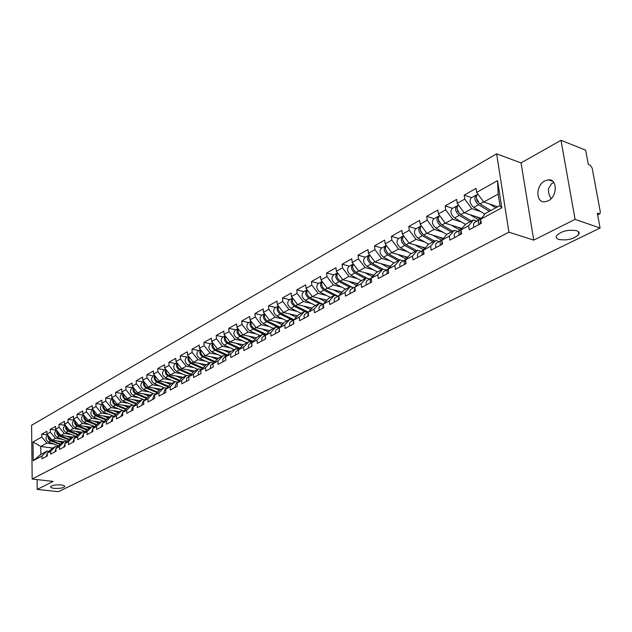 <?xml version="1.0" encoding="UTF-8"?>
<svg xmlns="http://www.w3.org/2000/svg" width="632" height="632" viewBox="0 0 632 632"><rect width="100%" height="100%" fill="white"/><g stroke="black" fill="none" stroke-linecap="round" stroke-linejoin="round"><path stroke-width="0.95" d="M558.814 239.457C567.362 240.737 574.038 239.03 578.825 234.338C579.591 232.75 578.833 231.533 576.558 230.704C567.947 229.4 561.256 231.107 556.468 235.815C555.718 237.427 556.5 238.643 558.814 239.457M54.202 488.346C59.59 488.654 63.089 488.078 64.693 486.624C64.891 485.834 63.698 485.273 61.099 484.942C55.687 484.626 52.172 485.194 50.568 486.656C50.378 487.454 51.587 488.015 54.202 488.346M550.993 198.772L548.805 193.708L548.394 188.715L551.791 183.399L553.964 182.672M544.8 180.839L548.434 179.78C557.622 178.832 557.471 196.528 548.221 200.834L544.713 201.829C535.533 202.722 535.636 185.271 544.8 180.839M496.61 153.821L31.6 425.297L32.169 479.04L508.926 232.165L496.61 153.821L521.037 162.914L533.732 240.128L575.081 219.367L560.995 140.296L521.037 162.914M560.995 140.296L585.643 150.132L588.289 164.415L590.067 165.102L592.144 168.041L600.345 212.028L599.831 213.806L597.651 214.896M52.669 448.041L40.748 446.476L33.006 441.95L33.212 460.673L42.004 455.933L42.044 458.769L47.282 455.964L47.242 453.104L52.211 448.286L55.616 446.445L57.702 446.713M33.006 441.95L41.752 437.028L41.72 434.224L47.748 435.053M64.101 441.847L52.085 440.22L46.958 434.105L46.91 431.285L41.72 434.224M46.958 434.105L50.331 432.201L50.284 429.373L56.501 430.242M72.893 437.075L60.806 435.409L55.64 429.215L55.592 426.371L50.284 429.373M55.64 429.215L59.084 427.279L59.029 424.42L65.436 425.344L64.875 425.668C62.584 428.014 62.955 430.266 65.997 432.43L76.29 436.428M81.876 432.209L69.718 430.487L64.504 424.23L64.448 421.354L59.029 424.42M64.504 424.23L68.027 422.255L67.964 419.372L74.426 420.32M91.04 427.24L78.818 425.47L73.565 419.135L73.494 416.235L67.964 419.372M73.565 419.135L77.151 417.112L77.088 414.205L83.582 415.184M100.409 422.16L88.117 420.335L82.808 413.936L82.737 411.005L77.088 414.205M82.808 413.936L86.481 411.867L86.402 408.936L92.936 409.939M109.976 416.97L97.612 415.098L92.264 408.62L92.177 405.665L86.402 408.936M92.264 408.62L96.017 406.51L95.93 403.54L102.495 404.583M119.748 411.677L107.322 409.741L101.918 403.184L101.831 400.206L95.93 403.54M101.918 403.184L105.757 401.028L105.663 398.034L112.267 399.1M129.742 406.257L117.244 404.267L111.793 397.631L111.69 394.621L105.663 398.034M111.793 397.631L115.711 395.427L115.609 392.409L122.253 393.507M139.956 400.72L127.388 398.673L121.889 391.951L121.779 388.917L115.609 392.409M121.889 391.951L125.894 389.699L125.784 386.65L132.467 387.779M150.4 395.063L137.76 392.946L132.214 386.144L132.088 383.079L125.784 386.65M132.214 386.144L136.315 383.837L136.188 380.756L142.903 381.925M161.081 389.273L148.37 387.092L142.769 380.203L142.642 377.107L136.188 380.756M142.769 380.203L146.972 377.841L146.829 374.737L153.584 375.937M172.007 383.348L159.232 381.104L153.576 374.128L153.434 371L146.829 374.737M153.576 374.128L157.874 371.711L157.724 368.575L164.518 369.815M183.185 377.288L170.34 374.966L164.636 367.903L164.478 364.743L157.724 368.575M164.636 367.903L169.036 365.43L168.87 362.262L175.704 363.542M194.632 371.079L181.724 368.693L175.965 361.536L175.791 358.344L168.87 362.262M175.965 361.536L180.468 359L180.286 355.8L187.159 357.12M206.356 364.727L193.368 362.262L187.562 355.01L187.372 351.787L180.286 355.8M187.562 355.01L192.168 352.419L191.978 349.18L198.89 350.547M218.356 358.218L205.305 355.674L199.435 348.327L199.238 345.072L191.978 349.18M199.435 348.327L204.16 345.672L203.962 342.402L210.898 343.808M230.68 351.566L217.534 348.927L211.609 341.485L211.396 338.199L203.962 342.402M211.609 341.485L216.452 338.76L216.231 335.458L223.215 336.911M243.399 344.756L230.064 342.015L224.083 334.462L223.862 331.144L216.231 335.458M224.083 334.462L229.045 331.674L228.816 328.34L235.831 329.833M256.442 337.78L242.917 334.921L236.874 327.273L236.637 323.916L228.816 328.34M236.874 327.273L241.969 324.406L241.716 321.04L248.771 322.581M269.825 330.631L256.094 327.653L249.995 319.895L249.735 316.498L241.716 321.04M249.995 319.895L255.217 316.956L254.949 313.551L262.035 315.147M283.547 323.308L269.619 320.195L263.457 312.319L263.181 308.89L254.949 313.551M263.457 312.319L268.813 309.309L268.529 305.864L275.655 307.515M297.632 315.787L283.492 312.532L277.266 304.553L276.974 301.085L268.529 305.864M277.266 304.553L282.765 301.456L282.465 297.972L289.622 299.679M312.105 308.076L297.735 304.679L291.447 296.574L291.139 293.066L282.465 297.972M291.447 296.574L297.095 293.398L296.779 289.875L303.968 291.644M326.957 300.161L312.366 296.606L306.014 288.382L305.683 284.835L296.779 289.875M306.014 288.382L311.813 285.119L311.473 281.556L318.694 283.381M342.228 292.031L327.392 288.31L320.977 279.96L320.622 276.382L311.473 281.556M320.977 279.96L326.942 276.611L326.578 273.016L333.83 274.896M357.917 283.689L342.836 279.786L336.35 271.31L335.979 267.692L326.578 273.016M336.35 271.31L342.481 267.865L342.102 264.231L349.385 266.183M374.057 275.118L358.715 271.025L352.166 262.422L351.771 258.757L342.102 264.231M352.166 262.422L358.47 258.875L358.06 255.194L365.375 257.216M390.655 266.309L375.045 262.019L368.424 253.274L368.006 249.569L358.06 255.194M368.424 253.274L374.91 249.624L374.484 245.903L381.823 247.997M407.743 257.256L391.848 252.745L385.157 243.857L384.714 240.113L374.484 245.903M385.157 243.857L391.832 240.105L391.382 236.336L398.745 238.509M425.336 247.949L409.141 243.202L402.387 234.172L401.913 230.38L391.382 236.336M402.387 234.172L409.26 230.301L408.778 226.493L416.164 228.745M443.451 238.375L426.956 233.374L420.122 224.194L419.624 220.355L408.778 226.493M420.122 224.194L427.2 220.213L426.695 216.357L434.105 218.688M462.126 228.523L445.307 223.246L438.395 213.916L437.865 210.029L426.695 216.357M438.395 213.916L445.694 209.808L445.157 205.906L452.591 208.323M481.379 218.38L464.22 212.81L457.236 203.314L456.675 199.388L445.157 205.906M457.236 203.314L464.757 199.088L464.188 195.138L471.638 197.642M497.747 206.767L483.717 202.05L476.662 192.389L476.07 188.415L464.188 195.138M476.662 192.389L497.55 180.641L501.8 207.849L480.668 219.249L485.439 213.434L499.952 205.566L498.166 194.079L483.717 202.05M47.242 453.104L50.631 451.272L50.679 454.139L56.027 451.28L55.971 448.396L59.44 446.524L59.495 449.415L64.954 446.492L64.891 443.577L68.438 441.673L68.493 444.588L74.07 441.602L74.007 438.663L77.618 436.712L77.689 439.659L83.385 436.609L83.313 433.647L87.011 431.648L87.09 434.626L92.904 431.506L92.825 428.512L96.601 426.474L96.688 429.476L102.637 426.292L102.542 423.266L106.405 421.181L106.5 424.214L112.583 420.952L112.48 417.902L116.43 415.777L116.533 418.834L122.758 415.501L122.648 412.419L126.684 410.247L126.803 413.336L133.162 409.923L133.036 406.811L137.168 404.583L137.302 407.703L143.812 404.219L143.677 401.075L147.904 398.792L148.038 401.944L154.706 398.373L154.556 395.205L158.885 392.867L159.035 396.051L165.861 392.393L165.703 389.193L170.126 386.8L170.292 390.015L177.276 386.271L177.11 383.039L181.645 380.59L181.819 383.837L188.976 380.006L188.794 376.735L193.439 374.223L193.629 377.509L200.96 373.575L200.763 370.273L205.526 367.706L205.732 371.024L213.245 366.995L213.031 363.653L217.914 361.022L218.127 364.372L225.837 360.24L225.608 356.867L230.609 354.173L230.846 357.554L238.746 353.32L238.501 349.907L243.636 347.142L243.889 350.562L251.994 346.218L251.733 342.773L257.003 339.929L257.271 343.389L265.59 338.934L265.306 335.45L270.709 332.535L271.002 336.027L279.542 331.452L279.241 327.929L284.795 324.935L285.095 328.474L293.864 323.774L293.548 320.211L299.252 317.138L299.576 320.708L308.582 315.882L308.25 312.279L314.104 309.119L314.452 312.737L323.71 307.776L323.347 304.134L329.367 300.887L329.738 304.545L339.258 299.442L338.878 295.752L345.064 292.418L345.451 296.116L355.247 290.87L354.844 287.141L361.204 283.705L361.623 287.449L371.695 282.046L371.268 278.278L377.817 274.746L378.252 278.53L388.625 272.977L388.167 269.161L394.913 265.519L395.379 269.351L406.052 263.631L405.57 259.768L412.522 256.023L413.012 259.902L424.009 254.001L423.495 250.098L430.653 246.235L431.174 250.161L442.511 244.086L441.973 240.128L449.352 236.147L449.905 240.12L461.589 233.856L461.02 229.851L468.628 225.75L469.213 229.772L481.268 223.301L480.668 219.249M62.394 439.295L55.474 438.355L52.085 440.22M55.474 438.355L50.331 432.201M50.631 451.272L55.616 446.445M71.25 434.468L64.274 433.497L60.806 435.409M55.971 448.396L60.964 443.546L64.432 441.657L66.565 441.95M64.274 433.497L59.084 427.279M59.44 446.524L64.432 441.657M80.28 429.539L73.257 428.536L69.718 430.487M64.891 443.577L69.899 438.703L73.446 436.775L75.627 437.075M73.257 428.536L68.027 422.255M68.438 441.673L73.446 436.775M89.507 424.507L82.436 423.479L78.818 425.47M74.007 438.663L79.024 433.75L82.642 431.79L84.878 432.106M82.436 423.479L77.151 417.112M77.618 436.712L82.642 431.79M98.94 419.372L91.806 418.305L88.117 420.335M83.313 433.647L88.346 428.701L92.043 426.695L94.326 427.027M91.806 418.305L86.481 411.867M87.011 431.648L92.043 426.695M108.57 414.118L101.389 413.02L97.612 415.098M92.825 428.512L97.865 423.535L101.649 421.489L103.988 421.836M101.389 413.02L96.017 406.51M96.601 426.474L101.649 421.489M118.413 408.754L111.177 407.616L107.322 409.741M102.542 423.266L107.598 418.266L111.461 416.164L113.863 416.535M111.177 407.616L105.757 401.028M106.405 421.181L111.461 416.164M128.47 403.263L121.186 402.094L117.244 404.267M112.48 417.902L117.544 412.87L121.502 410.729L123.959 411.108M121.186 402.094L115.711 395.427M116.43 415.777L121.502 410.729M138.764 397.662L131.417 396.446L127.388 398.673M122.648 412.419L127.719 407.356L131.764 405.167L134.284 405.57M131.417 396.446L125.894 389.699M126.684 410.247L131.764 405.167M149.278 391.927L141.884 390.671L137.76 392.946M133.036 406.811L138.124 401.715L142.255 399.471L144.846 399.898M141.884 390.671L136.315 383.837M137.168 404.583L142.255 399.471M160.046 386.057L152.589 384.762L148.37 387.092M143.677 401.075L148.765 395.94L152.999 393.649L155.654 394.099M152.589 384.762L146.972 377.841M147.904 398.792L152.999 393.649M171.059 380.053L163.546 378.718L159.232 381.104M154.556 395.205L159.659 390.039L163.988 387.692L166.714 388.167M163.546 378.718L157.874 371.711M158.885 392.867L163.988 387.692M182.332 373.907L174.764 372.532L170.34 374.966M165.703 389.193L170.806 383.995L175.238 381.594L178.034 382.091M174.764 372.532L169.036 365.43M170.126 386.8L175.238 381.594M193.874 367.619L186.243 366.197L181.724 368.693M177.11 383.039L182.221 377.81L186.756 375.353L189.632 375.874M186.243 366.197L180.468 359M181.645 380.59L186.756 375.353M205.692 361.18L198.006 359.703L193.368 362.262M188.794 376.735L193.905 371.474L198.559 368.954L201.505 369.507M198.006 359.703L192.168 352.419M193.439 374.223L198.559 368.954M217.803 354.584L210.053 353.059L205.305 355.674M200.763 370.273L205.882 364.98L210.646 362.405L213.679 362.981M210.053 353.059L204.16 345.672M205.526 367.706L210.646 362.405M230.206 347.829L222.401 346.249L217.534 348.927M213.031 363.653L218.151 358.328L223.033 355.69L226.153 356.298M222.401 346.249L216.452 338.76M217.914 361.022L223.033 355.69M242.925 340.901L235.057 339.266L230.064 342.015M225.608 356.867L230.727 351.51L235.728 348.801L238.943 349.449M235.057 339.266L229.045 331.674M230.609 354.173L235.728 348.801M255.968 333.799L248.028 332.1L242.917 334.921M238.501 349.907L243.62 344.527L248.755 341.746L252.057 342.433M248.028 332.1L241.969 324.406M243.636 347.142L248.755 341.746M269.343 326.515L261.34 324.761L256.094 327.653M251.733 342.773L256.845 337.354L262.114 334.502L265.48 335.221M261.34 324.761L255.217 316.956M257.003 339.929L262.114 334.502M283.057 319.042L274.999 317.225L269.619 320.195M265.306 335.45L270.417 329.999L275.821 327.068L279.202 327.81M274.999 317.225L268.813 309.309M270.709 332.535L275.821 327.068M297.143 311.378L289.014 309.49L283.492 312.532M279.241 327.929L284.345 322.446L289.891 319.444L293.288 320.211M289.014 309.49L282.765 301.456M284.795 324.935L289.891 319.444M311.6 303.51L303.407 301.543L297.735 304.679M293.548 320.211L298.644 314.697L304.34 311.608L307.752 312.406M303.407 301.543L297.095 293.398M299.252 317.138L304.34 311.608M326.452 295.421L318.188 293.39L312.366 296.606M308.25 312.279L313.33 306.741L319.176 303.565L322.604 304.387M318.188 293.39L311.813 285.119M314.104 309.119L319.176 303.565M341.707 287.125L333.38 285.008L327.392 288.31M323.347 304.134L328.419 298.557L334.431 295.302L337.867 296.155M333.38 285.008L326.942 276.611M329.367 300.887L334.431 295.302M357.388 278.594L348.99 276.389L342.836 279.786M338.878 295.752L343.919 290.151L350.104 286.802L353.557 287.686M348.99 276.389L342.481 267.865M345.064 292.418L350.104 286.802M373.512 269.817L365.043 267.534L358.715 271.025M354.844 287.141L359.869 281.509L366.22 278.064L369.696 278.981M365.043 267.534L358.47 258.875M361.204 283.705L366.22 278.064M390.094 260.803L381.562 258.425L375.045 262.019M371.268 278.278L376.269 272.621L382.81 269.074L386.294 270.022M381.562 258.425L374.91 249.624M377.817 274.746L382.81 269.074L372.28 263.386C368.914 260.676 368.045 257.84 369.657 254.893M407.158 251.52L398.555 249.048L391.848 252.745M388.167 269.161L393.144 263.473L399.874 259.823L403.374 260.803M398.555 249.048L391.832 240.105M394.913 265.519L399.874 259.823M424.728 241.969L416.046 239.394L409.141 243.202M405.57 259.768L410.516 254.056L417.444 250.296L420.952 251.315M416.046 239.394L409.26 230.301M412.522 256.023L417.444 250.296M442.819 232.142L434.066 229.448L426.956 233.374M423.495 250.098L428.409 244.355L435.551 240.484L439.066 241.535M434.066 229.448L427.2 220.213M430.653 246.235L435.551 240.484M461.463 222.014L452.631 219.209L445.307 223.246M441.973 240.128L446.84 234.361L454.203 230.372L457.726 231.47M452.631 219.209L445.694 209.808M449.352 236.147L454.203 230.372M480.676 211.578L471.772 208.647L464.22 212.81M459.306 235.08C458.619 232.584 458.958 230.909 460.333 230.064L465.839 224.06L473.431 219.944L476.97 221.082M471.772 208.647L464.757 199.088M468.628 225.75L473.431 219.944M597.588 214.556L599.112 213.798L597.327 213.166L600.084 228.018L575.081 219.367M599.112 213.798L599.831 213.806M498.166 194.079L497.55 180.641M501.8 207.849L499.952 205.566M37.106 479.601L37.225 489.413L58.389 491.704L600.084 228.018M37.225 489.413L53.143 481.418L32.169 479.04M533.732 240.128L508.926 232.165M53.728 444.019L46.855 443.111L40.748 446.476L40.851 454.448L46.973 451.13L49.012 451.39M46.855 443.111L41.752 437.028M42.004 455.933L46.973 451.13M33.212 460.673L40.851 454.448M480.281 223.839L480.834 219.051M478.756 224.652C478.045 222.124 478.377 220.434 479.743 219.588L480.518 219.383M473.897 227.259C473.194 224.731 473.526 223.049 474.893 222.203L479.601 219.667M479.996 222.709L480.012 223.981M476.86 200.929L477.46 201.134M476.812 194.972L476.038 195.185C473.858 197.966 474.703 201.15 478.55 204.736L489.389 211.293M475.904 195.256L471.243 197.871C469.062 200.652 469.892 203.828 473.731 207.391L484.886 214.114M479.246 203.314L476.354 198.211M477.926 194.127L477.539 194.34C475.367 197.129 476.204 200.312 480.059 203.907L490.898 210.48M489.452 203.978L495.772 207.833M497.368 206.972L496.175 206.237M460.783 234.29L461.028 229.922M454.598 237.608C453.91 235.12 454.258 233.445 455.632 232.6L460.191 230.135M460.531 233.311L460.562 234.409M441.871 244.426L442.005 240.342M440.441 245.192C439.777 242.728 440.133 241.069 441.507 240.223L442.044 240.042M435.875 247.641L435.574 244.947L436.222 243.273L441.365 240.294M441.665 243.612L441.705 244.513M423.535 254.262L423.551 250.485M422.144 255.004L422.026 251.576L423.645 249.932M417.713 257.382L417.389 255.123L418.084 253.053L423.1 250.153M423.361 253.622L423.408 254.325M405.728 263.805L405.649 260.376M404.377 264.524L404.188 261.498L405.768 259.539M400.08 266.83L399.772 264.603L400.483 262.549L405.373 259.72M405.61 263.362L405.649 263.844M388.443 273.071L388.269 270.038M387.132 273.775L386.958 270.78L388.404 268.884M382.953 276.01L382.708 273.411L383.387 271.776L388.151 269.011M457.521 211.451L458.01 211.617M479.641 218.625L480.857 219.02M457.576 205.74L456.825 205.953C454.629 208.726 455.443 211.87 459.259 215.378L470.05 221.777M456.691 206.024L452.172 208.56C449.968 211.333 450.774 214.461 454.59 217.961L465.539 224.423M459.709 213.814L457.094 209.105M458.484 205.021L458.279 205.131C456.083 207.912 456.904 211.056 460.728 214.572L471.519 220.987M469.987 214.69L478.93 220.023M480.652 219.225L476.702 216.863M438.774 221.682L439.169 221.8M459.543 228.184L461.818 228.895M438.908 216.183L438.189 216.397C435.969 219.162 436.759 222.267 440.551 225.703L451.288 231.952M438.055 216.476L433.678 218.925C431.451 221.69 432.233 224.779 436.025 228.207L446.784 234.433M440.804 224.028L438.411 219.691M439.635 215.591L439.603 215.607C437.384 218.372 438.173 221.477 441.973 224.921L452.717 231.178M451.114 225.071L459.978 230.253M461.471 229.313L457.813 227.172M440.085 237.521L443.34 238.509M420.801 226.319L420.106 226.532C417.871 229.29 418.629 232.355 422.397 235.728L433.086 241.819M419.972 226.612L415.722 228.989C413.478 231.739 414.244 234.796 417.997 238.153L428.67 244.213M422.484 233.966L420.288 229.969M421.347 225.837C419.277 228.666 420.083 231.707 423.772 234.97L434.461 241.069M432.802 235.143L441.586 240.184M442.842 239.101L439.477 237.174M403.216 236.163L402.545 236.376C400.293 239.117 401.036 242.143 404.772 245.453L415.398 251.402M402.41 236.455L398.294 238.762C396.035 241.503 396.77 244.521 400.498 247.815L411.116 253.724M404.701 243.604L402.703 239.978M403.603 235.799C401.699 238.683 402.537 241.661 406.107 244.718L416.741 250.675M415.019 244.924L423.724 249.83M424.759 248.621L421.67 246.875M386.136 245.73L385.488 245.943C383.221 248.668 383.94 251.655 387.653 254.901L398.223 260.716M385.354 246.014L381.357 248.258C379.082 250.983 379.8 253.961 383.498 257.192L394.06 262.975M387.416 252.958L385.631 249.711M386.381 245.485C384.627 248.408 385.488 251.307 388.949 254.19L399.527 260.005M397.741 254.42L406.171 259.081M407.213 257.872L404.377 256.308M371.648 282.07L371.411 279.542M370.376 282.757L370.21 279.826L371.521 277.985M366.315 284.929L366.086 282.362L366.773 280.734L371.426 278.041M369.538 255.02L368.914 255.233C366.631 257.943 367.334 260.898 371.016 264.089L381.531 269.761M368.78 255.304L364.901 257.485C362.61 260.194 363.305 263.133 366.979 266.309L377.486 271.958M370.605 262.011L369.056 259.207M380.962 263.647L389.115 268.071M390.165 266.878L387.574 265.464M355.168 290.183L355.058 289.108M354.094 291.486L355.081 286.865M350.144 293.603L349.883 291.455L350.428 289.709L355.097 286.857M358.628 270.923L356.077 272.337C352.806 269.769 351.921 267.004 353.407 264.05L352.806 264.263C350.515 266.965 351.195 269.88 354.844 273.008L365.304 278.562M352.672 264.342L348.896 266.451C346.605 269.153 347.276 272.06 350.926 275.173L361.37 280.695M354.236 270.773L352.964 268.474M356.077 272.337L367.484 278.396M364.64 272.613L372.548 276.824M373.599 275.631L371.229 274.367M338.262 299.971L339.036 295.579M334.423 302.033L334.178 299.908L334.731 298.185L339.131 295.468M337.551 272.882L337.132 273.048C334.834 275.734 335.497 278.617 339.123 281.69L349.52 287.118M336.998 273.119L333.333 275.181C331.026 277.859 331.689 280.734 335.308 283.792L345.696 289.195M338.278 279.218L337.362 277.559M337.614 272.961C336.24 275.908 337.14 278.601 340.316 281.035L352.561 287.426M348.777 281.327L356.44 285.348M357.499 284.163L355.334 283.025M322.857 308.226L323.355 304.182M319.12 310.233L318.891 308.132L319.452 306.417L323.608 303.85M322.138 281.485L321.893 281.596C319.579 284.266 320.219 287.11 323.821 290.135L334.162 295.444M321.759 281.667L318.196 283.665C315.882 286.336 316.521 289.172 320.108 292.182L330.441 297.459M322.597 287.173L322.32 286.667M322.249 281.619C320.985 284.566 321.893 287.189 324.982 289.495L337.907 296.132M333.341 289.804L340.782 293.643M341.841 292.458L339.874 291.447M307.879 316.261L308.258 312.421M304.237 318.212L304.024 316.134L304.592 314.436L308.503 311.995M307.152 289.859L307.057 289.906C304.735 292.569 305.359 295.381 308.93 298.351L319.326 303.605M306.923 289.985L303.455 291.929C301.132 294.583 301.756 297.388 305.319 300.342L315.589 305.509M307.31 290.056C306.141 292.979 307.057 295.539 310.067 297.727L322.913 304.221M318.315 298.051L325.543 301.725M326.61 300.548L324.824 299.639M293.288 324.082L293.572 320.464M289.748 325.978L289.543 323.924L290.12 322.241L293.809 319.926M292.577 298.028C290.293 300.682 290.91 303.463 294.441 306.354L305.612 311.908M292.474 298.083L289.108 299.971C286.778 302.61 287.378 305.382 290.918 308.29L301.124 313.353M292.766 298.272C291.692 301.172 292.616 303.66 295.539 305.746L308.313 312.105M303.692 306.086L310.707 309.593M311.781 308.424L310.17 307.618M279.091 331.689L279.273 328.316M275.639 333.538L275.441 331.508L276.026 329.841L279.502 327.653M280.324 314.144L276.895 316.032C273.387 313.172 272.795 310.43 275.125 307.808L278.38 305.983C276.239 308.685 276.887 311.402 280.324 314.144L292.221 319.974M276.895 316.032L287.039 320.985M278.609 306.267C277.614 309.143 278.546 311.568 281.39 313.551L293.991 319.729M289.448 313.907L296.274 317.264M297.348 316.103L295.895 315.384M265.258 339.108L265.353 335.987M261.901 340.909L261.711 338.902L262.296 337.251L265.566 335.173M266.57 321.735L263.228 323.576C259.744 320.764 259.175 318.054 261.506 315.439L264.555 313.733C262.557 316.466 263.228 319.128 266.57 321.735L279.139 327.803M263.228 323.576L273.316 328.427M264.816 314.057C263.9 316.901 264.832 319.271 267.613 321.159L279.984 327.131M275.568 321.522L282.212 324.745M283.286 323.584L281.99 322.96M251.781 346.336L251.789 343.492M248.502 348.09L248.329 346.099L248.921 344.464L251.994 342.497M253.163 329.13L249.909 330.923C246.456 328.158 245.895 325.48 248.234 322.881L251.086 321.285C249.221 324.042 249.909 326.657 253.163 329.13L265.661 335.071M249.909 330.923L259.934 335.679M251.378 321.656C250.541 324.461 251.473 326.768 254.183 328.569L266.333 334.352M262.051 328.948L268.505 332.037M269.588 330.884L268.434 330.331M238.643 353.375L238.572 350.863M235.452 355.089L235.704 351.779L238.762 349.638M237.988 328.68C236.218 331.429 236.921 333.98 240.097 336.343L252.365 342.102M237.956 328.64L235.294 330.141C232.947 332.716 233.492 335.371 236.921 338.096L246.891 342.749M238.288 329.059C237.513 331.824 238.446 334.075 241.092 335.79L253.029 341.399M248.866 336.185L255.154 339.147M256.237 338.002L255.217 337.528M225.829 360.248L225.695 358.131M222.717 361.915L222.985 358.636L225.869 356.598M225.205 335.876C223.538 338.626 224.249 341.122 227.354 343.373L239.41 348.951M225.158 335.821L222.669 337.212C220.323 339.779 220.852 342.402 224.257 345.08L234.164 349.654M225.513 336.271C224.81 339.005 225.743 341.193 228.326 342.836L240.057 348.272M236.005 343.239L242.135 346.083M243.217 344.946L242.333 344.535M213.197 366.276L213.15 365.509M210.298 368.575L210.582 365.328L213.292 363.384M212.731 342.9C211.167 345.641 211.894 348.082 214.927 350.231L226.777 355.642M212.668 342.82L210.353 344.116C208.007 346.668 208.528 349.259 211.91 351.898L221.745 356.385M213.063 343.31C212.415 346.004 213.347 348.137 215.875 349.709L227.409 354.987M223.467 350.12L229.44 352.861M230.522 351.732L229.756 351.376M198.187 375.068L198.472 371.853L201.023 370.004M200.573 349.749C199.096 352.482 199.838 354.876 202.801 356.93L214.446 362.183M200.486 349.646L198.337 350.855C195.991 353.391 196.497 355.958 199.846 358.557L209.634 362.95M200.921 350.183C200.32 352.83 201.26 354.908 203.717 356.416L215.07 361.536M211.222 356.835L217.053 359.474M218.135 358.344L217.487 358.052M186.361 381.404L186.661 378.22L189.055 376.467M188.699 356.44C187.317 359.158 188.067 361.496 190.959 363.463L202.422 368.559M188.605 356.314L186.598 357.435C184.26 359.956 184.749 362.492 188.083 365.051L197.8 369.365M189.063 356.882C188.518 359.49 189.45 361.52 191.859 362.966L203.022 367.935M199.278 363.384L204.965 365.928M206.135 364.846L205.511 364.569M174.811 387.598L176.249 383.371L177.363 382.771M177.118 362.973C175.807 365.667 176.573 367.958 179.401 369.846L190.674 374.8M176.992 362.815L175.143 363.858C172.805 366.363 173.286 368.875 176.589 371.395L186.25 375.629M177.489 363.432C177 365.991 177.924 367.966 180.278 369.357L191.267 374.191M187.617 369.783L193.171 372.232M194.419 371.197L193.811 370.929M163.538 393.641L164.984 389.454L165.955 388.925M165.805 369.349C164.573 372.027 165.347 374.27 168.112 376.072L179.204 380.891M165.663 369.175L163.957 370.131C161.618 372.619 162.084 375.108 165.363 377.588L174.961 381.744M166.184 369.823C165.742 372.343 166.666 374.262 168.965 375.598L179.788 380.298M176.225 376.032L181.653 378.394M182.98 377.399L182.387 377.138M152.525 399.543L153.979 395.395L154.816 394.945M154.761 375.582C153.6 378.236 154.374 380.425 157.084 382.163L168.001 386.847M154.595 375.376L153.023 376.253C150.685 378.734 151.143 381.191 154.398 383.64L163.933 387.724M155.148 376.064C154.745 378.536 155.67 380.417 157.921 381.696L168.57 386.271M165.094 382.131L170.395 384.414M171.801 383.458L171.225 383.213M141.766 405.309L143.227 401.202L143.93 400.814M143.97 381.673C142.879 384.303 143.654 386.444 146.3 388.111L157.06 392.67M143.78 381.436L142.334 382.249C140.004 384.706 140.454 387.139 143.685 389.557L153.615 393.752M144.365 382.163C144.001 384.596 144.925 386.421 147.122 387.653L157.613 392.109M154.224 388.095L159.406 390.3M160.876 389.375L160.323 389.138M131.251 410.95L132.712 406.874L133.297 406.558M133.423 387.629C132.396 390.228 133.178 392.322 135.769 393.926L146.363 398.365M133.21 387.369L131.891 388.103C129.568 390.544 130.002 392.954 133.21 395.34L143.646 399.701M133.826 388.119C133.502 390.505 134.419 392.29 136.575 393.483L146.908 397.82M143.59 393.926L148.662 396.051M150.203 395.166L149.658 394.937M120.965 416.464L122.9 412.167M123.114 393.452C122.142 396.011 122.932 398.065 125.468 399.606L135.912 403.935M122.877 393.159L121.684 393.823C119.353 396.256 119.78 398.642 122.964 400.988L133.881 405.499M123.524 393.949C123.232 396.288 124.149 398.034 126.258 399.171L136.441 403.398M133.202 399.622L138.171 401.691M139.767 400.822L139.238 400.601M110.908 421.852L112.741 417.649M113.033 399.14C112.125 401.675 112.915 403.682 115.403 405.167L125.689 409.386M112.773 398.824L111.69 399.424C109.376 401.841 109.794 404.204 112.946 406.518L124.022 411.045M113.444 399.645C113.199 401.944 114.1 403.643 116.17 404.741L126.21 408.864M123.043 405.191L127.972 407.221M129.552 406.36L129.039 406.147M101.081 427.121L102.803 423.013M103.174 404.709C102.321 407.213 103.111 409.173 105.544 410.603L115.688 414.718M102.89 404.362L101.926 404.899C99.603 407.3 100.014 409.647 103.15 411.93L114.06 416.338M103.593 405.215C103.371 407.474 104.272 409.125 106.295 410.192L116.201 414.205M113.104 410.642L117.987 412.633M119.567 411.772L119.069 411.566M91.458 432.28L93.078 428.259M93.528 410.152C92.73 412.625 93.52 414.545 95.906 415.919L105.907 419.932M93.22 409.781L92.359 410.263C90.052 412.649 90.447 414.963 93.56 417.215L104.312 421.52M93.955 410.666L94.279 413.146L95.914 415.129L106.405 419.443M103.371 415.974L108.222 417.926M109.794 417.073L109.304 416.875M82.041 437.328L83.566 433.394M84.096 415.485C83.337 417.918 84.135 419.798 86.473 421.125L96.341 425.044M83.764 415.082L83.005 415.508C80.699 417.878 81.094 420.177 84.174 422.397L94.768 426.592M84.522 415.998L84.87 418.431L86.481 420.359L96.83 424.562M93.86 421.188L98.663 423.108M100.235 422.255L99.753 422.065M72.822 442.274L74.26 438.411M74.86 420.699C74.149 423.1 74.947 424.941 77.238 426.229L86.971 430.052M74.505 420.272L73.841 420.643C71.542 422.998 71.93 425.273 74.995 427.469L85.431 431.561M75.287 421.22L75.65 423.598L77.246 425.47L87.453 429.578M84.538 426.292L89.309 428.18M90.874 427.327L90.408 427.145M63.8 447.108L65.143 443.332M65.815 425.802C65.151 428.172 65.949 429.981 68.201 431.214L77.799 434.95M66.249 426.324L66.636 428.662L68.201 430.479L78.273 434.492M75.421 431.293L80.146 433.141M81.71 432.296L81.251 432.122M54.968 451.841L56.209 448.167M56.967 430.803C56.343 433.141 57.141 434.903 59.345 436.104L68.817 439.753M56.564 430.329L56.09 430.597C53.799 432.92 54.17 435.156 57.188 437.289L67.34 441.199M57.401 431.324L57.796 433.615L59.345 435.385L69.283 439.303M66.486 436.191L71.179 438.008M72.727 437.162L72.285 436.988M46.318 456.486L47.424 452.923M48.293 435.701C47.716 438.008 48.506 439.73 50.679 440.891L60.024 444.454M47.874 435.203L47.487 435.416C45.204 437.731 45.559 439.943 48.561 442.052L58.571 445.868M48.735 436.23L49.146 438.466L50.671 440.188L60.474 444.019M57.733 440.986L62.394 442.771M63.935 441.934L63.5 441.76M478.55 204.736L473.731 207.391M483.63 201.932L480.059 203.907M459.259 215.378L454.59 217.961M464.133 212.692L460.728 214.572M440.551 225.703L436.025 228.207M445.22 223.136L441.973 224.921M422.397 235.728L417.997 238.153M426.869 233.255L423.772 234.97M404.772 245.453L400.498 247.815M409.062 243.091L406.107 244.718M387.653 254.901L383.498 257.192M391.761 252.634L388.949 254.19M371.016 264.089L366.979 266.309M374.966 261.909L372.28 263.386M354.844 273.008L350.926 275.173M339.123 281.69L335.308 283.792M342.757 279.684L340.316 281.035M323.821 290.135L320.108 292.182M327.313 288.208L324.982 289.495M308.93 298.351L305.319 300.342M312.287 296.503L310.067 297.727M294.441 306.354L290.918 308.29M297.656 304.577L295.539 305.746M283.413 312.437L281.39 313.551M269.54 320.092L267.613 321.159M256.015 327.558L254.183 328.569M240.097 336.343L236.921 338.096M242.838 334.826L241.092 335.79M227.354 343.373L224.257 345.08M229.993 341.92L228.326 342.836M214.927 350.231L211.91 351.898M217.455 348.84L215.875 349.709M202.801 356.93L199.846 358.557M205.234 355.587L203.717 356.416M190.959 363.463L188.083 365.051M193.297 362.168L191.859 362.966M179.401 369.846L176.589 371.395M181.645 368.598L180.278 369.357M168.112 376.072L165.363 377.588M170.269 374.879L168.965 375.598M157.084 382.163L154.398 383.64M159.161 381.017L157.921 381.696M146.3 388.111L143.685 389.557M148.299 387.005L147.122 387.653M135.769 393.926L133.21 395.34M137.689 392.859L136.575 393.483M125.468 399.606L122.964 400.988M127.316 398.587L126.258 399.171M115.403 405.167L112.946 406.518M117.173 404.188L116.17 404.741M105.544 410.603L103.15 411.93M107.25 409.662L106.295 410.192M95.906 415.919L93.56 417.215M97.549 415.019L96.641 415.516M86.473 421.125L84.174 422.397M88.053 420.256L87.192 420.73M77.238 426.229L74.995 427.469M78.755 425.391L77.941 425.834M68.201 431.214L65.997 432.43M69.654 430.408L68.888 430.834M59.345 436.104L57.188 437.289M60.743 435.329L60.024 435.732M50.679 440.891L48.561 442.052M52.021 440.149L51.334 440.52M578.351 231.668L578.825 234.338M64.677 486.19L64.693 486.624M548.434 179.78L552.921 181.431"/></g></svg>
